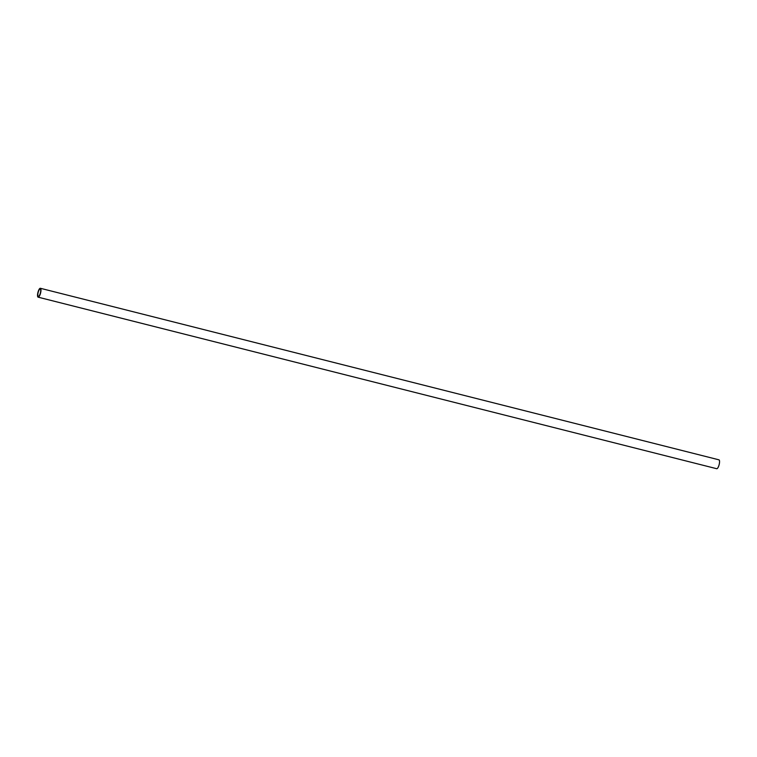 <?xml version="1.0" encoding="UTF-8"?>
<svg xmlns="http://www.w3.org/2000/svg" width="757" height="757" viewBox="0 0 757 757"><rect width="100%" height="100%" fill="white"/><g stroke="black" fill="none" stroke-linecap="round" stroke-linejoin="round"><path stroke-width="1.14" d="M718.724 459.84A4.58 1.363 104.2 0 1 718.951 459.83A4.58 1.363 104.2 0 1 719.15 464.609A4.58 1.363 104.2 0 1 716.709 468.715L38.134 297.17A4.58 1.363 104.2 0 1 37.85 292.751A4.58 1.363 104.2 0 1 40.149 288.285A4.58 1.363 104.2 0 1 40.376 288.285A4.58 1.363 104.2 0 1 40.575 293.054A4.58 1.363 104.2 0 1 38.134 297.17M40.007 288.994A3.851 1.145 104.2 0 1 40.197 288.994A3.851 1.145 104.2 0 1 40.367 293.006A3.851 1.145 104.2 0 1 38.314 296.451A3.851 1.145 104.2 0 1 38.077 292.751A3.851 1.145 104.2 0 1 40.007 288.994M718.951 459.83L40.376 288.285"/></g></svg>
